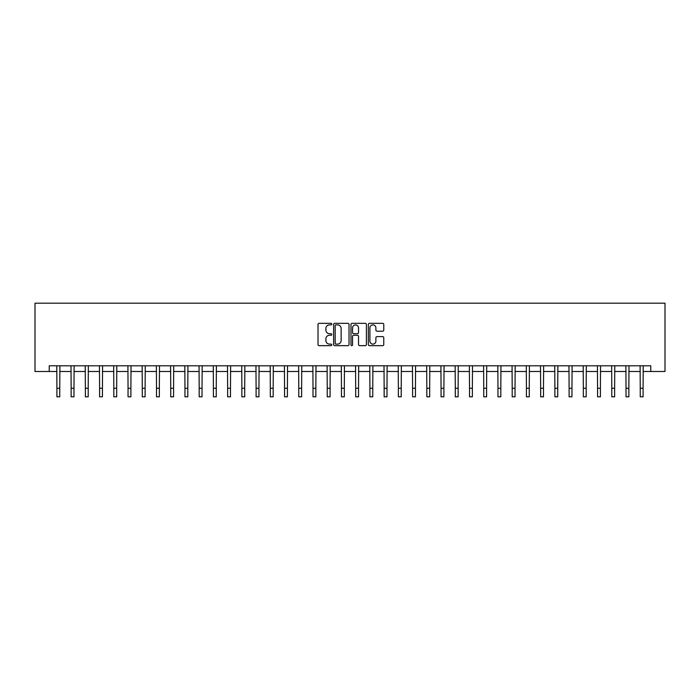 <?xml version="1.0" encoding="UTF-8"?>
<svg xmlns="http://www.w3.org/2000/svg" width="700" height="700" viewBox="0 0 700 700"><rect width="100%" height="100%" fill="white"/><g stroke="black" fill="none" stroke-linecap="round" stroke-linejoin="round"><path stroke-width="1.05" d="M331.791 324.1A0.779 0.779 0 0 0 331.004 323.321L319.139 323.321A1.12 1.12 0 0 0 318.019 324.433L318.019 344.549A1.12 1.12 0 0 0 319.139 345.66L331.004 345.66A0.779 0.779 0 0 0 331.791 344.881A0.779 0.779 0 0 0 331.004 344.102L329.473 344.102A3.579 3.579 0 0 1 325.894 340.524L325.894 338.852A3.579 3.579 0 0 1 329.473 335.274L331.004 335.274A0.779 0.779 0 0 0 331.791 334.495A0.779 0.779 0 0 0 331.004 333.707L329.473 333.707A3.579 3.579 0 0 1 325.894 330.137L325.894 328.457A3.579 3.579 0 0 1 329.473 324.887L331.004 324.887A0.779 0.779 0 0 0 331.791 324.1M382.655 331.196A1.12 1.12 0 0 0 383.766 330.076L383.766 324.433A1.12 1.12 0 0 0 382.655 323.321L369.469 323.321A1.12 1.12 0 0 0 368.349 324.433L368.349 344.549A1.12 1.12 0 0 0 369.469 345.66L382.655 345.66A1.12 1.12 0 0 0 383.766 344.549L383.766 337.733A1.12 1.12 0 0 0 382.655 336.613L377.011 336.613A1.12 1.12 0 0 0 375.891 337.733L375.891 341.11A2.992 2.992 0 0 1 372.908 344.102A2.992 2.992 0 0 1 369.915 341.11L369.915 327.871A2.992 2.992 0 0 1 372.908 324.887A2.992 2.992 0 0 1 375.891 327.871L375.891 330.076A1.12 1.12 0 0 0 377.011 331.196L382.655 331.196M49.227 371.481L49.227 365.794L650.773 365.794L650.773 371.481L665 371.481L665 303.188L35 303.188L35 371.481L56.91 371.481M349.02 324.433A1.12 1.12 0 0 0 347.909 323.321L334.723 323.321A1.12 1.12 0 0 0 333.602 324.433L333.602 344.549A1.12 1.12 0 0 0 334.723 345.66L347.909 345.66A1.12 1.12 0 0 0 349.02 344.549L349.02 324.433M352.091 323.321L365.277 323.321A1.12 1.12 0 0 1 366.398 324.433L366.398 344.549A1.12 1.12 0 0 1 365.277 345.66L359.634 345.66A1.12 1.12 0 0 1 358.523 344.549L358.523 336.394A1.12 1.12 0 0 0 357.402 335.274L353.658 335.274A1.12 1.12 0 0 0 352.537 336.394L352.537 344.881A0.779 0.779 0 0 1 351.759 345.66A0.779 0.779 0 0 1 350.98 344.881L350.98 324.433A1.12 1.12 0 0 1 352.091 323.321M59.754 371.481L71.138 371.481M73.981 371.481L85.365 371.481M88.209 371.481L99.593 371.481M102.436 371.481L113.82 371.481M116.664 371.481L128.048 371.481M130.891 371.481L142.275 371.481M145.119 371.481L156.502 371.481M159.346 371.481L170.73 371.481M173.574 371.481L184.957 371.481M187.801 371.481L199.185 371.481M202.029 371.481L213.412 371.481M216.256 371.481L227.64 371.481M230.484 371.481L241.868 371.481M244.711 371.481L256.095 371.481M258.939 371.481L270.322 371.481M273.175 371.481L284.55 371.481M287.402 371.481L298.777 371.481M301.63 371.481L313.005 371.481M315.858 371.481L327.233 371.481M330.085 371.481L341.46 371.481M344.312 371.481L355.688 371.481M358.54 371.481L369.915 371.481M372.767 371.481L384.142 371.481M386.995 371.481L398.37 371.481M401.223 371.481L412.598 371.481M415.45 371.481L426.825 371.481M429.678 371.481L441.061 371.481M443.905 371.481L455.289 371.481M458.133 371.481L469.516 371.481M472.36 371.481L483.744 371.481M486.588 371.481L497.971 371.481M500.815 371.481L512.199 371.481M515.043 371.481L526.426 371.481M529.27 371.481L540.654 371.481M543.497 371.481L554.881 371.481M557.725 371.481L569.109 371.481M571.952 371.481L583.336 371.481M586.18 371.481L597.564 371.481M600.407 371.481L611.791 371.481M614.635 371.481L626.019 371.481M628.863 371.481L640.246 371.481M643.09 371.481L650.773 371.481M335.947 324.887A0.779 0.779 0 0 0 335.169 325.666L335.169 343.315A0.779 0.779 0 0 0 335.947 344.102L337.575 344.102A3.579 3.579 0 0 0 341.145 340.524L341.145 328.457A3.579 3.579 0 0 0 337.575 324.887L335.947 324.887M358.523 327.933A2.992 2.992 0 0 0 355.53 324.94A2.992 2.992 0 0 0 352.537 327.933L352.537 332.596A1.12 1.12 0 0 0 353.658 333.707L357.402 333.707A1.12 1.12 0 0 0 358.523 332.596L358.523 327.933M56.779 365.794L56.91 388.273L59.754 388.273L59.894 365.794M56.91 388.273L56.91 396.812L59.754 396.812L59.754 388.273M71.006 365.794L71.138 388.273L73.981 388.273L74.121 365.794M71.138 388.273L71.138 396.812L73.981 396.812L73.981 388.273M85.234 365.794L85.365 388.273L88.209 388.273L88.349 365.794M85.365 388.273L85.365 396.812L88.209 396.812L88.209 388.273M99.461 365.794L99.593 388.273L102.436 388.273L102.576 365.794M99.593 388.273L99.593 396.812L102.436 396.812L102.436 388.273M113.689 365.794L113.82 388.273L116.664 388.273L116.804 365.794M113.82 388.273L113.82 396.812L116.664 396.812L116.664 388.273M127.916 365.794L128.048 388.273L130.891 388.273L131.031 365.794M128.048 388.273L128.048 396.812L130.891 396.812L130.891 388.273M142.144 365.794L142.275 388.273L145.119 388.273L145.259 365.794M142.275 388.273L142.275 396.812L145.119 396.812L145.119 388.273M156.371 365.794L156.502 388.273L159.346 388.273L159.486 365.794M156.502 388.273L156.502 396.812L159.346 396.812L159.346 388.273M170.599 365.794L170.73 388.273L173.574 388.273L173.714 365.794M170.73 388.273L170.73 396.812L173.574 396.812L173.574 388.273M184.826 365.794L184.957 388.273L187.801 388.273L187.941 365.794M184.957 388.273L184.957 396.812L187.801 396.812L187.801 388.273M199.054 365.794L199.185 388.273L202.029 388.273L202.169 365.794M199.185 388.273L199.185 396.812L202.029 396.812L202.029 388.273M213.281 365.794L213.412 388.273L216.256 388.273L216.396 365.794M213.412 388.273L213.412 396.812L216.256 396.812L216.256 388.273M227.509 365.794L227.64 388.273L230.484 388.273L230.624 365.794M227.64 388.273L227.64 396.812L230.484 396.812L230.484 388.273M241.736 365.794L241.868 388.273L244.711 388.273L244.851 365.794M241.868 388.273L241.868 396.812L244.711 396.812L244.711 388.273M255.964 365.794L256.095 388.273L258.939 388.273L259.079 365.794M256.095 388.273L256.095 396.812L258.939 396.812L258.939 388.273M270.191 365.794L270.322 388.273L273.175 388.273L273.306 365.794M270.322 388.273L270.322 396.812L273.175 396.812L273.175 388.273M284.419 365.794L284.55 388.273L287.402 388.273L287.534 365.794M284.55 388.273L284.55 396.812L287.402 396.812L287.402 388.273M298.646 365.794L298.777 388.273L301.63 388.273L301.761 365.794M298.777 388.273L298.777 396.812L301.63 396.812L301.63 388.273M312.874 365.794L313.005 388.273L315.858 388.273L315.989 365.794M313.005 388.273L313.005 396.812L315.858 396.812L315.858 388.273M327.101 365.794L327.233 388.273L330.085 388.273L330.216 365.794M327.233 388.273L327.233 396.812L330.085 396.812L330.085 388.273M341.329 365.794L341.46 388.273L344.312 388.273L344.444 365.794M341.46 388.273L341.46 396.812L344.312 396.812L344.312 388.273M355.556 365.794L355.688 388.273L358.54 388.273L358.671 365.794M355.688 388.273L355.688 396.812L358.54 396.812L358.54 388.273M369.784 365.794L369.915 388.273L372.767 388.273L372.899 365.794M369.915 388.273L369.915 396.812L372.767 396.812L372.767 388.273M384.011 365.794L384.142 388.273L386.995 388.273L387.126 365.794M384.142 388.273L384.142 396.812L386.995 396.812L386.995 388.273M398.239 365.794L398.37 388.273L401.223 388.273L401.354 365.794M398.37 388.273L398.37 396.812L401.223 396.812L401.223 388.273M412.466 365.794L412.598 388.273L415.45 388.273L415.581 365.794M412.598 388.273L412.598 396.812L415.45 396.812L415.45 388.273M426.694 365.794L426.825 388.273L429.678 388.273L429.809 365.794M426.825 388.273L426.825 396.812L429.678 396.812L429.678 388.273M440.921 365.794L441.061 388.273L443.905 388.273L444.036 365.794M441.061 388.273L441.061 396.812L443.905 396.812L443.905 388.273M455.149 365.794L455.289 388.273L458.133 388.273L458.264 365.794M455.289 388.273L455.289 396.812L458.133 396.812L458.133 388.273M469.376 365.794L469.516 388.273L472.36 388.273L472.491 365.794M469.516 388.273L469.516 396.812L472.36 396.812L472.36 388.273M483.604 365.794L483.744 388.273L486.588 388.273L486.719 365.794M483.744 388.273L483.744 396.812L486.588 396.812L486.588 388.273M497.831 365.794L497.971 388.273L500.815 388.273L500.946 365.794M497.971 388.273L497.971 396.812L500.815 396.812L500.815 388.273M512.059 365.794L512.199 388.273L515.043 388.273L515.174 365.794M512.199 388.273L512.199 396.812L515.043 396.812L515.043 388.273M526.286 365.794L526.426 388.273L529.27 388.273L529.401 365.794M526.426 388.273L526.426 396.812L529.27 396.812L529.27 388.273M540.514 365.794L540.654 388.273L543.497 388.273L543.629 365.794M540.654 388.273L540.654 396.812L543.497 396.812L543.497 388.273M554.741 365.794L554.881 388.273L557.725 388.273L557.856 365.794M554.881 388.273L554.881 396.812L557.725 396.812L557.725 388.273M568.969 365.794L569.109 388.273L571.952 388.273L572.084 365.794M569.109 388.273L569.109 396.812L571.952 396.812L571.952 388.273M583.196 365.794L583.336 388.273L586.18 388.273L586.311 365.794M583.336 388.273L583.336 396.812L586.18 396.812L586.18 388.273M597.424 365.794L597.564 388.273L600.407 388.273L600.539 365.794M597.564 388.273L597.564 396.812L600.407 396.812L600.407 388.273M611.651 365.794L611.791 388.273L614.635 388.273L614.766 365.794M611.791 388.273L611.791 396.812L614.635 396.812L614.635 388.273M625.879 365.794L626.019 388.273L628.863 388.273L628.994 365.794M626.019 388.273L626.019 396.812L628.863 396.812L628.863 388.273M640.106 365.794L640.246 388.273L643.09 388.273L643.221 365.794M640.246 388.273L640.246 396.812L643.09 396.812L643.09 388.273"/></g></svg>
